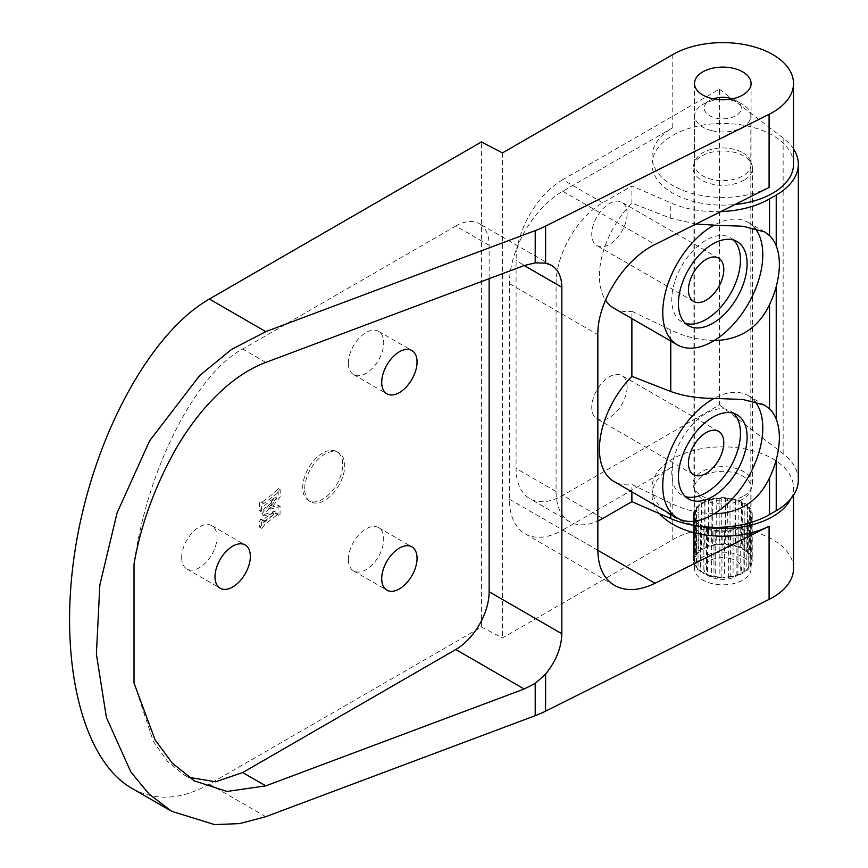 <?xml version="1.0" encoding="UTF-8"?>
<svg xmlns="http://www.w3.org/2000/svg" width="868" height="868" viewBox="0 0 868 868"><rect width="100%" height="100%" fill="white"/><g stroke="black" fill="none" stroke-linecap="round" stroke-linejoin="round"><path stroke-width="0.65" stroke-dasharray="4.34 3.25" d="M134.03 683.073L153.343 741.38L167.567 761.496L183.886 774.798L188.747 777.305M489.14 278.671L489.14 245.286A47.154 27.223 -60 0 0 479.375 223.705L551.375 265.272M489.14 245.286L455.798 226.038A47.154 27.223 -60 0 1 479.375 223.705M455.798 226.038L242.693 349.077C200.682 370.256 148.482 460.658 134.03 564.016M274.407 511.328L262.299 520.149L260.541 519.335L259.358 521.939L259.358 526.626L260.118 527.093L262.7 523.382L274.961 513.813L275.926 513.368L277.217 514.095L278.064 513.14L278.107 505.284L268.386 507.997L278.227 495.693L278.151 488.478L274.603 492.633L262.494 501.91L260.443 501.737L259.641 502.583L259.358 510.178L260.118 510.644L262.809 506.901L274.787 497.364L261.919 513.954L262.201 514.724L263.308 514.648L274.407 511.328L276.415 512.489L264.306 521.299L262.537 520.496L261.355 523.089L261.355 527.777L262.114 528.254L264.697 524.532L276.968 514.963L277.923 514.529L279.214 515.245L280.06 514.29L280.104 506.435L270.382 509.147L280.234 496.854L280.158 489.628L276.61 493.784L264.024 503.397L262.44 502.887L261.355 505.013L261.355 511.339L262.114 511.805L264.805 508.051L276.784 498.525L263.915 515.115L264.208 515.885L265.304 515.798L276.415 512.489M265.782 816.69L209.351 784.108L481.425 627.021L481.425 141.951M209.351 784.108C181.152 800.014 155.253 801.381 131.676 788.209M348.372 559.469A24.988 14.431 -60 0 1 359.287 534.319A24.988 14.431 -60 0 1 378.546 527.625A24.988 14.431 -60 0 1 378.546 556.486A24.988 14.431 -60 0 1 353.547 570.905A24.988 14.431 -60 0 1 348.372 559.469M348.372 363.128A24.988 14.431 -60 0 1 359.287 337.988A24.988 14.431 -60 0 1 378.546 331.294A24.988 14.431 -60 0 1 378.546 360.144A24.988 14.431 -60 0 1 353.547 374.575A24.988 14.431 -60 0 1 348.372 363.128M181.672 557.549A24.988 14.431 -60 0 1 192.588 532.399A24.988 14.431 -60 0 1 211.846 525.704A24.988 14.431 -60 0 1 211.846 554.554A24.988 14.431 -60 0 1 186.848 568.985A24.988 14.431 -60 0 1 181.672 557.549M322.701 453.02A28.286 16.329 120 0 0 304.223 477.953A28.286 16.329 120 0 0 308.563 500.619A28.286 16.329 120 0 0 336.849 484.29A28.286 16.329 120 0 0 336.849 451.62A28.286 16.329 120 0 0 322.701 453.02M742.791 556.974A28.286 16.329 180 0 1 751.07 568.518A28.286 16.329 180 0 1 722.784 584.848A28.286 16.329 180 0 1 694.498 568.518A28.286 16.329 180 0 1 711.955 553.426A28.286 16.329 180 0 1 742.791 556.974M481.425 627.021L502.474 637.969L672.776 539.646A70.72 40.829 180 0 1 749.843 530.793A70.72 40.829 180 0 1 793.504 568.518M502.474 152.898L502.474 637.969M614.598 585.466L525.031 533.755A75.44 43.552 120 0 1 509.407 499.219L509.407 283.63A75.44 43.552 120 0 1 562.746 191.242L672.776 127.715A70.72 40.829 180 0 0 652.052 156.598L652.052 164.291A70.72 40.829 0 0 0 672.776 193.163A70.72 40.829 0 0 0 734.99 204.512M525.031 533.755A75.44 43.552 120 0 0 562.746 530.023L597.846 550.29M790.781 498.905A70.72 40.829 0 0 0 793.504 487.675A70.72 40.829 0 0 0 749.843 449.95A70.72 40.829 0 0 0 672.776 458.803A70.72 40.829 0 0 0 652.052 487.675L652.052 495.378A70.72 40.829 0 0 1 672.776 466.496L562.746 530.023M652.052 487.675A70.72 40.829 0 0 0 672.776 516.547A70.72 40.829 0 0 0 700.064 526.344M652.052 495.378A70.72 40.829 0 0 0 659.593 513.715M769.091 187.455A70.72 40.829 180 0 1 693.402 193.738A70.72 40.829 180 0 1 652.052 156.598M274.787 497.364L276.784 498.525M268.386 507.997L270.382 509.147M304.701 488.825A28.286 16.329 -60 0 1 324.708 454.181A28.286 16.329 -60 0 1 338.846 452.781A28.286 16.329 -60 0 1 338.846 485.44A28.286 16.329 -60 0 1 310.56 501.78A28.286 16.329 -60 0 1 304.701 488.825M742.791 152.746A28.286 16.329 180 0 1 751.07 164.291A28.286 16.329 180 0 1 722.784 180.631A28.286 16.329 180 0 1 694.498 164.291A28.286 16.329 180 0 1 711.955 149.198A28.286 16.329 180 0 1 742.791 152.746M793.504 164.291A70.72 40.829 0 0 0 749.843 126.565A70.72 40.829 0 0 0 672.776 135.419A70.72 40.829 0 0 0 652.052 164.291M702.776 499.219A28.286 16.329 0 0 0 733.612 502.767A28.286 16.329 0 0 0 751.07 487.675A28.286 16.329 0 0 0 742.791 476.12A28.286 16.329 0 0 0 711.955 472.583A28.286 16.329 0 0 0 694.498 487.675A28.286 16.329 0 0 0 702.776 499.219M714.104 513.834C698.067 513.183 683.615 509.635 670.769 503.19L631.882 484.507A70.72 40.829 120 0 1 614.077 481.556M754.856 401.374A70.72 40.829 120 0 0 748.14 395.624A70.72 40.829 120 0 0 714.104 398.379M720.852 211.586A75.44 43.552 180 0 1 670.769 202.895L631.882 185.98L602.761 202.786A66.011 38.116 120 0 0 556.084 283.63L556.084 491.527A66.011 38.116 120 0 0 569.755 521.744A66.011 38.116 120 0 0 597.846 521.006M562.746 179.687A66.011 38.116 120 0 0 516.08 260.541L516.08 468.427A66.011 38.116 120 0 0 529.751 498.644A66.011 38.116 120 0 0 562.746 495.378L719.453 404.9L719.453 89.22L562.746 179.687L602.761 202.786M743.789 495.954A29.707 17.154 -0 0 0 752.491 483.823A29.707 17.154 -0 0 0 722.784 466.669A29.707 17.154 -0 0 0 693.076 483.823A29.707 17.154 -0 0 0 711.413 499.664A29.707 17.154 -0 0 0 743.789 495.954M743.789 180.273A29.707 17.154 180 0 1 711.413 183.983A29.707 17.154 180 0 1 693.076 168.142A29.707 17.154 180 0 1 701.778 156.012A29.707 17.154 180 0 1 734.154 152.301A29.707 17.154 180 0 1 752.491 168.142A29.707 17.154 180 0 1 743.789 180.273M627.097 386.998A24.988 14.431 120 0 0 621.922 375.562A24.988 14.431 120 0 0 596.934 389.992A24.988 14.431 120 0 0 596.934 418.843A24.988 14.431 120 0 0 616.193 412.148A24.988 14.431 120 0 0 627.097 386.998M627.097 213.767A24.988 14.431 120 0 0 621.922 202.32A24.988 14.431 120 0 0 596.934 216.75A24.988 14.431 120 0 0 596.934 245.611A24.988 14.431 120 0 0 616.193 238.906A24.988 14.431 120 0 0 627.097 213.767M798.332 479.917A75.44 43.552 -0 0 0 783.142 453.704L719.453 404.9M719.453 89.22L783.142 138.023A75.44 43.552 180 0 1 793.504 148.905M754.856 228.132A70.72 40.829 120 0 0 748.14 222.382A70.72 40.829 120 0 0 714.104 225.148M631.882 491.83L631.882 484.507M631.882 318.599L631.882 311.265L670.769 329.949C683.615 336.393 698.067 339.941 714.104 340.592M695.984 224.02L670.769 218.28L631.882 203.123A70.72 40.829 120 0 0 605.517 300.046M614.077 308.314A70.72 40.829 120 0 0 631.882 311.265M631.882 203.123L631.882 185.98M733.503 240.056A48.565 28.036 120 0 0 730.389 237.723A48.565 28.036 120 0 0 681.825 265.771A48.565 28.036 120 0 0 681.836 321.844A48.565 28.036 120 0 0 685.394 323.373M733.503 413.287A48.565 28.036 120 0 0 730.389 410.965A48.565 28.036 120 0 0 681.825 439.002A48.565 28.036 120 0 0 681.836 495.085A48.565 28.036 120 0 0 685.394 496.604M748.683 567.043L748.975 566.913A28.286 16.329 180 0 1 748.726 567.26L748.683 520.854A28.058 16.199 0 0 0 750.712 516.167A28.058 16.199 0 0 0 750.831 514.626A28.058 16.199 0 0 0 750.256 511.35A28.058 16.199 0 0 0 747.359 506.814A28.058 16.199 0 0 0 742.281 502.984A28.058 16.199 0 0 0 735.478 500.174A28.058 16.199 0 0 0 727.536 498.655A28.058 16.199 0 0 0 719.171 498.558A28.058 16.199 0 0 0 711.131 499.892A28.058 16.199 0 0 0 704.132 502.529A28.058 16.199 0 0 0 698.783 506.239A28.058 16.199 0 0 0 695.561 510.688A28.058 16.199 0 0 0 694.725 514.626A28.058 16.199 0 0 0 694.769 515.494A28.058 16.199 0 0 0 696.462 520.225A28.058 16.199 0 0 0 700.487 524.456A28.058 16.199 0 0 0 706.509 527.809A28.058 16.199 0 0 0 711.999 529.578A28.058 16.199 0 0 0 713.963 530.001A28.058 16.199 0 0 0 722.198 530.815A28.058 16.199 0 0 0 730.498 530.196A28.058 16.199 0 0 0 738.104 528.189A28.058 16.199 0 0 0 744.353 524.977A28.058 16.199 0 0 0 748.683 520.854L750.787 519.921A29.469 17.013 0 0 0 751.807 517.556L750.712 516.167L752.241 514.919A29.469 17.013 0 0 0 752.252 514.626A29.469 17.013 0 0 0 752.014 512.489L750.256 511.35L751.091 509.896A29.469 17.013 0 0 0 749.626 507.606L747.359 506.814L747.413 505.284A29.469 17.013 0 0 0 744.852 503.353L742.281 502.984L741.554 501.509A29.469 17.013 0 0 0 738.115 500.098L735.478 500.174L734.024 498.894A29.469 17.013 0 0 0 730.021 498.134L727.536 498.655L725.496 497.679A29.469 17.013 0 0 0 721.275 497.635L719.171 498.558L716.729 497.972A29.469 17.013 0 0 0 712.671 498.644L712.671 544.844L711.445 545.831A28.286 16.329 180 0 1 718.704 544.648L716.729 544.171A29.469 17.013 0 0 0 712.671 544.844M744.353 571.177L744.711 571.101A28.286 16.329 180 0 1 744.288 571.394L744.353 524.977L746.838 524.446L749.019 522.362L748.683 520.854M750.712 562.366L750.928 562.182A28.286 16.329 180 0 1 750.863 562.562L750.712 516.167M735.934 546.363A28.286 16.329 180 0 1 742.162 548.934L741.554 547.708A29.469 17.013 0 0 0 738.115 546.298L735.478 546.373L734.024 545.093A29.469 17.013 0 0 0 730.021 544.323L727.992 544.757A28.286 16.329 180 0 1 733.623 545.733A28.286 16.329 180 0 1 735.218 546.156A28.286 16.329 180 0 1 735.934 546.363M742.704 549.238A28.286 16.329 180 0 1 747.37 552.775L747.413 551.484A29.469 17.013 0 0 0 744.852 549.553L742.162 548.934A28.286 16.329 180 0 1 742.704 549.238M722.198 577.014L722.577 577.144A28.286 16.329 180 0 1 721.818 577.133L722.198 530.815L724.465 531.607L728.653 531.292L730.498 530.196L733.069 530.565L736.899 529.556L738.104 528.189L740.751 528.113L743.898 526.485L744.353 524.977M712.671 498.644L711.131 499.892L708.494 499.74A29.469 17.013 0 0 0 704.968 501.075L704.132 502.529L701.539 502.832A29.469 17.013 0 0 0 698.838 504.709L698.783 506.239L696.462 506.977A29.469 17.013 0 0 0 694.834 509.223L695.561 510.688L693.727 511.794A29.469 17.013 0 0 0 693.326 514.214L694.769 515.494L693.575 516.861A29.469 17.013 0 0 0 694.422 519.248L696.462 520.225L696.017 521.733A29.469 17.013 0 0 0 698.046 523.871L700.487 524.456L700.834 525.975A29.469 17.013 0 0 0 703.861 527.668L706.509 527.809L707.604 529.209A29.469 17.013 0 0 0 711.369 530.305L713.963 530.001L715.72 531.14L719.876 531.552L722.198 530.815M719.583 544.583A28.286 16.329 180 0 1 727.156 544.681L725.496 543.878A29.469 17.013 0 0 0 721.275 543.824L718.704 544.648A28.286 16.329 180 0 1 719.583 544.583M711.999 130.743A28.058 16.199 0 0 0 750.831 115.791A28.058 16.199 0 0 0 742.617 104.334A28.058 16.199 0 0 0 702.95 104.334A28.058 16.199 0 0 0 694.725 115.791A28.058 16.199 0 0 0 711.999 130.743M704.295 548.424A28.286 16.329 180 0 1 710.61 546.059L708.494 545.939A29.469 17.013 0 0 0 704.968 547.274L704.132 548.717L701.539 549.032A29.469 17.013 0 0 0 698.838 550.909L698.783 552.439L696.462 553.166A29.469 17.013 0 0 0 694.834 555.422L695.561 556.887L693.727 557.994A29.469 17.013 0 0 0 693.326 560.413L694.769 561.694L693.575 563.061A29.469 17.013 0 0 0 694.422 565.448L696.462 566.424L696.017 567.932A29.469 17.013 0 0 0 698.046 570.07L700.487 570.656L700.834 572.175A29.469 17.013 0 0 0 703.861 573.867L706.509 574.008L707.604 575.408A29.469 17.013 0 0 0 711.369 576.504L713.963 576.2L715.72 577.339L719.876 577.752L721.818 577.133A28.286 16.329 180 0 1 714.266 576.395A28.286 16.329 180 0 1 713.507 576.244A28.286 16.329 180 0 1 706.704 574.269A28.286 16.329 180 0 1 706.02 573.987A28.286 16.329 180 0 1 702.733 572.359A28.286 16.329 180 0 1 700.563 570.949A28.286 16.329 180 0 1 700.02 570.536A28.286 16.329 180 0 1 696.375 566.728A28.286 16.329 180 0 1 696.049 566.229A28.286 16.329 180 0 1 694.519 561.976A28.286 16.329 180 0 1 694.476 561.433A28.286 16.329 180 0 1 695.181 557.115A28.286 16.329 180 0 1 695.409 556.583A28.286 16.329 180 0 1 698.295 552.591A28.286 16.329 180 0 1 698.794 552.113A28.286 16.329 180 0 1 703.601 548.782A28.286 16.329 180 0 1 704.295 548.424M716.729 497.972L716.729 544.171M711.445 545.831L710.61 546.059A28.286 16.329 180 0 1 711.445 545.831M711.131 499.892L711.131 546.081M719.171 498.558L719.171 544.757M721.275 497.635L721.275 543.824M725.496 497.679L725.496 543.878M727.536 544.854L727.156 544.681A28.286 16.329 180 0 1 727.992 544.757L727.536 498.655M730.021 498.134L730.021 544.323M734.024 498.894L734.024 545.093M735.478 500.174L735.478 546.373M738.115 500.098L738.115 546.298M741.554 501.509L741.554 547.708M742.281 502.984L742.281 549.173M744.852 503.353L744.852 549.553M747.413 505.284L747.413 551.484M747.359 553.014L747.37 552.775A28.286 16.329 180 0 1 747.717 553.133L747.359 506.814M749.626 553.806L747.717 553.133A28.286 16.329 180 0 1 750.375 557.321L751.091 556.095A29.469 17.013 0 0 0 749.626 553.806L749.626 507.606M751.091 509.896L751.091 556.095M750.256 557.538L750.375 557.321A28.286 16.329 180 0 1 750.516 557.712L750.256 511.35M752.014 558.688L750.516 557.712A28.286 16.329 180 0 1 750.928 562.182L752.241 561.119A29.469 17.013 0 0 0 752.252 560.815A29.469 17.013 0 0 0 752.014 558.688L752.014 512.489M752.241 514.919L752.241 561.119M751.807 563.755L750.863 562.562A28.286 16.329 180 0 1 748.975 566.913L750.787 566.12A29.469 17.013 0 0 0 751.807 563.755L751.807 517.556M750.787 519.921L750.787 566.12M749.019 568.562L748.726 567.26A28.286 16.329 180 0 1 744.711 571.101L746.838 570.645L749.019 568.562L749.019 522.362M746.838 524.446L746.838 570.645M698.046 523.871L698.046 570.07M696.017 521.733L696.017 567.932M700.487 524.456L700.487 570.656M696.462 520.225L696.462 566.424M694.422 519.248L694.422 565.448M693.575 516.861L693.575 563.061M694.769 515.494L694.769 561.694M693.326 514.214L693.326 560.413M693.727 511.794L693.727 557.994M695.561 510.688L695.561 556.887M694.834 509.223L694.834 555.422M696.462 506.977L696.462 553.166M698.783 506.239L698.783 552.439M698.838 504.709L698.838 550.909M701.539 502.832L701.539 549.032M704.132 502.529L704.132 548.717M704.968 501.075L704.968 547.274M708.494 499.74L708.494 545.939M743.898 572.685L744.288 571.394A28.286 16.329 180 0 1 742.748 572.359A28.286 16.329 180 0 1 738.494 574.377L740.751 574.301L743.898 572.685L743.898 526.485M740.751 528.113L740.751 574.301M738.104 574.388L738.494 574.377A28.286 16.329 180 0 1 737.93 574.594L738.104 528.189M736.899 575.755L737.93 574.594A28.286 16.329 180 0 1 730.889 576.45L733.069 576.764L736.899 575.755L736.899 529.556M733.069 530.565L733.069 576.764M730.498 576.395L730.889 576.45A28.286 16.329 180 0 1 730.205 576.558L730.498 530.196M728.653 577.491L730.205 576.558A28.286 16.329 180 0 1 722.577 577.144L724.465 577.806L728.653 577.491L728.653 531.292M724.465 531.607L724.465 577.806M719.876 531.552L719.876 577.752M715.72 531.14L715.72 577.339M713.963 530.001L713.963 576.2M711.369 530.305L711.369 576.504M707.604 529.209L707.604 575.408M706.509 527.809L706.509 574.008M703.861 527.668L703.861 573.867M700.834 525.975L700.834 572.175M729.988 558.46A18.857 10.893 180 0 1 736.075 576.211A18.857 10.893 180 0 1 709.406 576.211A18.857 10.893 180 0 1 707.073 562.453A18.857 10.893 180 0 1 729.988 558.46M713.29 98.833A18.629 10.752 0 0 0 709.612 100.482A18.629 10.752 0 0 0 715.623 118.015A18.629 10.752 0 0 0 738.256 114.066A18.629 10.752 0 0 0 735.955 100.482A18.629 10.752 0 0 0 732.277 98.833M672.776 54.575L672.776 127.715M672.776 466.496L672.776 539.646M562.746 191.242L655.014 244.505M262.852 519.769L264.859 520.93M509.407 283.63L597.846 334.701M509.407 499.219L597.846 550.279M265.782 362.412L242.693 349.077M556.084 283.63L516.08 260.541M556.084 491.527L516.08 468.427M602.761 518.467L562.746 495.378M783.142 453.704L783.142 138.023M670.769 341.048L670.769 329.949M670.769 218.28L670.769 202.895M670.769 514.29L670.769 503.19M194.486 780.918L183.886 774.798M793.504 487.675L793.504 495.237M262.201 514.724L264.197 515.874M278.151 488.478L280.158 489.628M261.528 502.268L263.525 503.418M260.975 501.704L262.982 502.854M259.565 510.731L261.561 511.892M261.865 520.16L263.861 521.31M261.138 519.292L263.134 520.453M259.565 527.18L261.561 528.341M275.926 513.368L277.923 514.529M276.61 514.127L278.606 515.288M278.107 505.284L280.104 506.435M308.563 500.619L310.56 501.78M336.849 451.62L338.846 452.781M171.604 811.265L170.54 810.647M353.547 570.905L386.889 590.153M378.546 527.625L411.877 546.873M186.848 568.985L220.19 588.233M211.846 525.704L245.177 544.952M353.547 374.575L386.889 393.822M378.546 331.294L411.877 350.542M694.498 83.447L694.498 164.291M751.07 83.447L751.07 164.291M694.498 487.675L694.498 568.518M751.07 487.675L751.07 568.518M764.6 405.128L748.14 395.624M693.076 168.142L693.076 483.823M752.491 168.142L752.491 483.823M569.755 521.744L529.751 498.644M718.606 431.385L621.922 375.562M693.619 474.666L596.934 418.843M718.606 258.143L621.922 202.32M693.619 301.424L596.934 245.611M764.6 231.886L748.14 222.382M737.062 241.575L730.389 237.723M688.498 325.695L681.836 321.844M737.062 414.817L730.389 410.965M688.498 498.937L681.836 495.085M750.831 514.626L750.831 115.791M694.725 514.626L694.725 115.791M752.252 514.626L752.252 560.815M736.075 576.211L742.748 572.359M709.406 576.211L702.733 572.359M709.612 100.482L702.95 104.334M735.955 100.482L742.617 104.334"/><path stroke-width="1.3" d="M524.185 265.532L535.22 262.852L545.603 263.123L551.375 265.272C558.189 269.449 561.672 276.784 561.835 287.265L524.185 265.532L265.782 362.412C228.045 376.571 195.81 413.895 175.119 450.253C154.287 487.827 140.594 525.748 134.03 564.016L134.03 683.073L155.036 739.764L172.2 763.026L194.486 780.918L226.928 791.442L265.782 785.887L524.185 689.008L455.798 649.514L242.693 772.553L215.676 781.775L188.747 777.305M561.835 287.265L561.835 633.738C561.455 647.626 556.041 661.08 545.603 674.121L535.22 683.409L524.185 689.008M793.504 495.237L793.504 568.518A70.72 40.829 180 0 1 769.091 599.387L545.603 711.152A94.297 54.445 180 0 1 535.22 715.666L265.782 816.69L239.611 823.602L214.602 824.6L171.593 811.276L149.09 794.079L130.862 771.977L106.428 717.608L96.391 654.201L99.831 585.108L117.072 512.88L149.632 440.792L199.683 375.54L231.279 349.62L265.782 331.619L535.22 230.595A94.297 54.445 -0 0 0 545.603 226.081L769.091 114.316A70.72 40.829 -0 0 0 793.504 83.447A70.72 40.829 -0 0 0 749.843 45.722A70.72 40.829 -0 0 0 672.776 54.575L502.474 152.898L481.425 141.951L209.351 299.037C149.101 333.637 92.692 438.72 75.332 548.663C57.776 658.617 81.494 759.457 131.676 788.209L170.54 810.647M215.014 576.797A24.988 14.431 -60 0 1 225.93 551.647A24.988 14.431 -60 0 1 245.177 544.952A24.988 14.431 -60 0 1 245.177 573.802A24.988 14.431 -60 0 1 220.19 588.233A24.988 14.431 -60 0 1 215.014 576.797M381.714 578.717A24.988 14.431 -60 0 1 392.618 553.567A24.988 14.431 -60 0 1 411.877 546.873A24.988 14.431 -60 0 1 411.877 575.734A24.988 14.431 -60 0 1 386.889 590.153A24.988 14.431 -60 0 1 381.714 578.717M381.714 382.376A24.988 14.431 -60 0 1 392.618 357.236A24.988 14.431 -60 0 1 411.877 350.542A24.988 14.431 -60 0 1 411.877 379.392A24.988 14.431 -60 0 1 386.889 393.822A24.988 14.431 -60 0 1 381.714 382.376M561.835 633.738L489.14 591.77A47.154 27.223 -60 0 1 455.798 649.514M489.14 591.77L489.14 278.671M700.064 526.344A70.72 40.829 0 0 0 790.781 498.905M659.593 513.715A70.72 40.829 0 0 0 769.091 526.236L769.091 599.387M597.846 550.29L655.014 583.285L769.091 526.236M655.014 583.285C639.336 590.858 625.861 591.585 614.598 585.466C603.683 578.782 598.106 567.054 597.846 550.279L597.846 334.701C597.206 302.097 624.461 259.098 655.014 244.505L769.091 187.455L769.091 114.316M734.99 204.512A70.72 40.829 0 0 0 793.504 164.291L793.504 83.447M742.791 71.903A28.286 16.329 -0 0 0 711.955 68.355A28.286 16.329 -0 0 0 694.498 83.447A28.286 16.329 -0 0 0 702.776 94.992A28.286 16.329 -0 0 0 733.612 98.54A28.286 16.329 -0 0 0 751.07 83.447A28.286 16.329 -0 0 0 742.791 71.903M677.42 518.12L614.077 481.556A70.72 40.829 120 0 1 631.882 376.365L670.769 391.522C683.583 396.09 698.024 398.379 714.104 398.379A70.72 40.829 120 0 0 666.83 460.593A70.72 40.829 120 0 0 677.42 518.12A70.72 40.829 120 0 0 714.104 513.834A70.72 40.829 120 0 0 756.983 458.358A70.72 40.829 120 0 0 754.856 401.374M714.104 398.379L742.975 399.497L764.6 405.128L769.515 408.806L769.515 304.69A70.72 40.829 120 0 0 776.231 286.657C780.419 270.49 780.419 256.885 776.231 245.839A70.72 40.829 120 0 0 769.515 235.564L769.515 198.913A75.44 43.552 180 0 1 720.852 211.586M597.846 521.006A66.011 38.116 120 0 0 602.761 518.467L631.882 501.661L670.769 518.576A75.44 43.552 -0 0 0 769.515 514.594L769.515 477.932A70.72 40.829 120 0 0 776.231 459.899C780.419 443.7 780.419 430.094 776.231 419.081A70.72 40.829 120 0 0 769.515 408.806M769.515 477.932C758.393 501.172 739.927 513.14 714.104 513.834M723.782 442.821A24.988 14.431 120 0 0 718.606 431.385A24.988 14.431 120 0 0 693.619 445.816A24.988 14.431 120 0 0 693.619 474.666A24.988 14.431 120 0 0 712.878 467.971A24.988 14.431 120 0 0 723.782 442.821M723.782 269.579A24.988 14.431 120 0 0 718.606 258.143A24.988 14.431 120 0 0 693.619 272.574A24.988 14.431 120 0 0 693.619 301.424A24.988 14.431 120 0 0 712.878 294.729A24.988 14.431 120 0 0 723.782 269.579M769.515 514.594L776.231 510.709A75.44 43.552 -0 0 0 798.332 479.917L798.332 164.236A75.44 43.552 180 0 1 776.231 195.029L769.515 198.913M793.504 148.905A75.44 43.552 180 0 1 798.332 164.236M747.12 263.807A48.565 28.036 120 0 0 737.062 241.575A48.565 28.036 120 0 0 688.498 269.612A48.565 28.036 120 0 0 688.498 325.695A48.565 28.036 120 0 0 725.919 312.686A48.565 28.036 120 0 0 747.12 263.807M695.984 224.02L714.104 225.148A70.72 40.829 120 0 0 666.83 287.362A70.72 40.829 120 0 0 677.42 344.889A70.72 40.829 120 0 0 714.104 340.592A70.72 40.829 120 0 0 756.983 285.127A70.72 40.829 120 0 0 754.856 228.132M714.104 225.148L742.975 226.255L764.6 231.886L769.515 235.564M769.515 304.69C758.393 327.93 739.927 339.898 714.104 340.592M631.882 501.661L631.882 491.83M631.882 376.365L631.882 318.599M605.517 300.046A70.72 40.829 120 0 0 614.077 308.314L677.42 344.889M747.12 437.049A48.565 28.036 120 0 0 737.062 414.817A48.565 28.036 120 0 0 688.498 442.854A48.565 28.036 120 0 0 688.498 498.937A48.565 28.036 120 0 0 725.919 485.917A48.565 28.036 120 0 0 747.12 437.049M685.394 323.373A48.565 28.036 120 0 0 721.406 306.458A48.565 28.036 120 0 0 740.447 259.955A48.565 28.036 120 0 0 733.503 240.056M685.394 496.604A48.565 28.036 120 0 0 721.406 479.7A48.565 28.036 120 0 0 740.447 433.197A48.565 28.036 120 0 0 733.503 413.287M732.277 98.833A18.629 10.752 0 0 0 713.29 98.833M265.782 785.887L242.693 772.553M545.603 674.121L545.603 711.152M535.22 683.409L535.22 715.666M545.603 226.081L545.603 263.123M535.22 230.595L535.22 262.852M265.782 331.619L209.351 299.037M670.769 391.522L670.769 341.048M670.769 518.576L670.769 514.29M776.231 419.081L776.231 286.657M776.231 510.709L776.231 459.899M776.231 245.839L776.231 195.029"/></g></svg>
